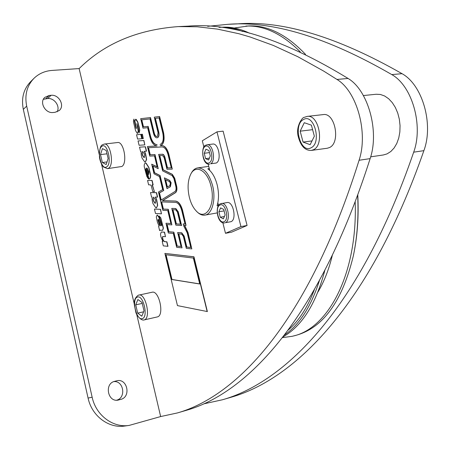 <?xml version="1.0" encoding="UTF-8"?>
<svg xmlns="http://www.w3.org/2000/svg" width="450" height="450" viewBox="0 0 450 450"><rect width="100%" height="100%" fill="white"/><g stroke="black" fill="none" stroke-linecap="round" stroke-linejoin="round"><path stroke-width="0.67" d="M353.323 255.943L353.509 255.054C357.424 236.402 358.847 216.338 357.784 194.861M282.454 337.629L292.23 336.296L295.886 335.351C323.072 327.904 342.225 301.41 353.334 255.876C357.277 237.088 358.712 216.872 357.649 195.221M305.511 54.36C286.532 34.498 267.536 25.026 248.513 25.954L234.186 28.018M293.349 336.015C328.522 328.298 357.716 273.274 355.179 201.842M300.246 51.846C282.049 33.778 263.931 25.189 245.891 26.078M283.016 336.904C301.956 326.081 315.889 303.941 324.816 270.478M249.654 33.249C240.373 28.783 231.351 26.758 222.587 27.186L219.021 27.36M284.49 334.991C299.486 324.641 311.119 306.534 319.404 280.665M242.826 31.562C234.962 28.372 227.312 26.955 219.87 27.315M288.113 330.176C298.749 321.036 307.507 307.524 314.387 289.631M136.738 314.471L160.65 416.559L129.156 425.413C112.961 428.051 95.889 415.232 92.149 397.209L26.685 106.127C24.508 95.068 26.893 85.843 33.846 78.463C38.762 73.654 44.803 70.976 51.975 70.425L79.127 68.574L79.864 67.888C104.805 43.425 137.599 29.661 178.251 26.595L197.235 26.781L217.434 29.098L238.866 33.722L250.048 36.968L273.352 45.444L297.889 56.745L323.646 71.072L336.971 79.442C356.901 91.316 368.398 132.547 359.077 160.262C308.25 322.549 236.942 396.039 177.412 412.937L186.463 410.287C246.634 393.21 318.673 319.776 370.136 158.625C379.564 131.102 368.094 90.219 348.069 78.457C284.822 39.892 231.542 22.455 188.241 26.139L187.757 26.162M363.381 95.558L376.178 94.252L380.419 94.478L384.643 95.991L388.659 98.747L392.293 102.639L395.376 107.505L397.766 113.136L399.353 119.284L400.056 125.668L399.853 132.007L398.756 138.004L396.816 143.404L394.127 147.971L390.819 151.509L387.039 153.889L383.332 154.974L370.671 156.836M207.703 26.331L227.891 24.323C272.779 20.672 327.414 37.429 391.793 74.587C412.155 85.905 423.523 125.421 413.679 152.173C359.887 308.824 285.12 381.977 222.502 399.757L203.884 403.83M222.502 399.757L231.047 397.26C294.21 379.322 369.585 306.248 423.883 150.66C433.817 124.087 422.477 84.892 402.041 73.682C337.427 36.849 282.499 20.256 237.257 23.895L236.756 23.918M177.412 412.937L160.65 416.559M164.891 253.395L193.95 256.787L207.366 311.569L177.452 305.606L164.891 253.395L193.759 256.826L207.169 311.614M141.429 134.331L142.431 134.241L143.297 138.623L142.481 138.684L141.429 134.331L142.239 134.263L143.297 138.623M136.553 134.747L140.968 134.364L141.829 138.735L137.593 139.061L136.553 134.747L140.782 134.387L141.829 138.735M154.446 209.076L160.566 209.317L161.454 213.806L155.503 213.491L154.446 209.076L160.38 209.346L161.454 213.806M138.049 140.946L143.944 140.507L144.81 144.894L139.089 145.271L138.049 140.946L143.752 140.529L144.81 144.894M147.561 180.467L152.089 180.428L153.152 184.832L152.162 184.86L154.417 191.694L152.775 191.666L151.211 185.591L150.278 184.854L148.612 184.843L147.561 180.467L151.898 180.45L152.961 184.86M152.37 184.86L154.417 191.694M162.872 236.469L162.579 237.707L163.181 240.137L164.424 241.583L166.905 241.824L167.991 246.319L163.299 245.874L162.225 241.414L162.906 241.481L160.931 236.835L160.47 234.186L161.286 231.986L164.391 232.222L165.471 236.7L162.776 236.469L162.388 237.741L162.996 240.171L164.233 241.616L166.719 241.864L167.799 246.352M162.225 241.414L162.844 241.425M161.381 231.975L164.582 232.189L165.471 236.7M133.909 119.093L136.024 128.419L136.373 127.974L134.893 121.23L135.613 119.25L137.599 121.984L139.05 127.333L139.584 130.365L139.101 132.941L137.897 126.619L136.845 123.683L138.184 130.922L137.559 133.425L137.121 133.256L135.523 130.551L133.436 121.674L133.909 119.093L136.311 128.526M135.703 119.25L136.226 119.385L137.79 121.961L139.236 127.311L139.776 130.348L139.101 132.941M136.941 123.716L138.375 130.905L137.655 133.403M146.222 168.064L145.783 169.56L147.414 174.116L148.371 178.886L146.807 176.377L144.264 166.826C144.051 164.694 144.433 163.446 145.412 163.091L145.963 163.209L148.686 167.462L150.322 174.487C150.632 177.097 150.193 178.633 149.006 179.089L146.227 168.064L145.597 169.583L148.371 178.886M145.502 163.086L146.154 163.187L148.871 167.439L150.508 174.459C150.823 177.069 150.384 178.605 149.192 179.061L149.102 179.066M160.194 230.158L159.621 230.586L158.586 226.299L159.081 226.052L157.41 222.227L156.296 216.872L157.208 214.909L159.069 217.339L161.561 225.754M157.208 214.909L158.884 217.373L161.471 225.799L161.679 225.028L158.996 215.91L160.757 217.783L163.406 228.111L162.664 230.304M150.474 192.583L156.544 192.656L157.612 197.094L155.295 197.072L156.471 199.637L157.494 205.419L156.358 207.922L155.863 207.844L152.989 203.631L152.224 200.458L152.061 196.987L151.532 196.976L150.474 192.583L156.352 192.684L157.427 197.123M155.509 197.072L156.662 199.609L157.686 205.391L156.448 207.9M139.545 147.161L145.463 146.784L146.514 151.161L144.253 151.296L145.406 153.782L146.419 159.514L145.237 162.135L144.838 162.084L142.026 158.068L141.266 154.941L141.103 151.464L140.586 151.498L139.545 147.161L145.271 146.807L146.329 151.183M144.45 151.284L145.592 153.759L146.61 159.491L145.328 162.118M156.791 145.946L147.431 146.542L157.056 145.941C153.877 145.727 151.459 142.622 149.811 136.631L147.651 127.71L142.982 128.154L140.692 118.676L150.514 117.579L154.311 133.178C154.901 135.315 155.762 136.434 156.898 136.541M150.328 117.602L154.119 133.194C154.738 135.411 155.632 136.53 156.803 136.558L157.449 136.282L158.057 132.671L154.271 117.157L159.615 116.561L163.609 132.874C164.824 140.023 163.749 144.304 160.397 145.721L160.301 145.727M160.329 145.727L162.017 145.62C164.998 145.806 167.282 148.719 168.874 154.373L172.282 169.116L166.978 169.234L164.138 157.596L162.523 155.514L159.587 155.649L163.041 169.836L172.164 174.386L174.51 178.2L176.451 186.126C177.069 189.326 176.687 191.526 175.309 192.718L162.428 200.683L175.359 201.077C178.431 201.532 180.776 204.649 182.396 210.42L186.058 225.382L184.41 225.27L187.819 232.566L191.818 248.906L186.278 248.321L183.369 236.402L181.693 234.124L178.622 233.865L182.031 247.866L176.664 247.297L173.295 233.415L168.345 232.999L165.982 223.222L170.904 223.554L167.749 210.566L162.866 210.336L158.434 192.015L162.669 189.624L159.508 176.602L154.024 173.796L151.701 164.188L157.157 166.911L154.485 155.88L149.743 156.099L147.431 146.542M159.784 155.638L163.232 169.813L172.356 174.358L174.701 178.172L176.642 186.097C177.261 189.298 176.884 191.498 175.5 192.69L162.613 200.655L175.551 201.043C178.622 201.504 180.968 204.621 182.588 210.386L186.058 225.382M184.646 225.287L188.01 232.532L191.818 248.906M178.83 233.882L182.031 247.866M165.982 223.222L170.893 223.509M151.701 164.188L157.123 166.77M121.832 166.489L107.443 168.654L108.574 168.216C114.424 165.06 110.43 142.656 104.276 144.067L117.557 142.532C123.817 141.114 127.789 163.339 121.832 166.489M144 319.978C140.906 320.856 136.333 314.831 135.838 312.322L134.398 305.134C133.763 300.921 135.034 297.624 138.223 295.234L152.106 292.236C159.053 290.048 164.604 315.214 157.517 316.879L144.253 319.905C151.228 318.268 145.665 292.877 138.836 295.048L138.431 295.166M329.355 147.6L327.257 148.247L311.282 150.424L313.358 149.777C324.776 145.136 318.994 114.081 307.164 116.404L323.213 114.598C335.166 112.275 340.903 142.971 329.355 147.6M216.973 131.856L223.121 131.141L247.084 225.478L231.536 232.189L225.484 233.297L240.941 226.586L216.973 131.856L202.314 140.788L203.889 147.071M217.159 212.923L204.907 215.117C202.213 215.511 199.553 214.374 196.926 211.697L196.121 210.864C193.078 207.613 190.817 203.079 189.343 197.274C187.346 188.387 187.751 180.821 190.564 174.583C195.373 163.907 207.27 170.106 210.943 185.951C216.135 204.936 205.577 221.771 196.121 210.864M79.127 68.574L99.27 154.564M101.537 164.227L134.37 304.386M190.564 174.583L191.087 173.548C192.791 170.213 194.985 168.334 197.679 167.906C204.131 167.861 209.093 173.722 212.558 185.484C216.208 199.226 212.158 214.346 204.907 215.117M218.509 205.549L217.069 205.785C218.947 199.53 218.976 192.532 217.153 184.792C215.117 177.176 212.006 171.849 207.821 168.823L209.289 168.621M199.721 283.995L171.799 279.506L165.836 254.739L193.376 258.064L199.721 283.995M166.039 254.762L171.984 279.467L199.704 283.916M147.071 168.019L148.928 171.866L148.635 174.499L147.071 168.019M147.319 168.238L148.776 174.274M158.996 215.91L160.566 217.811L163.221 228.144L162.574 230.333L160.099 230.164L159.621 230.586M159.609 225.096L157.95 220.202L158.237 219.319L158.794 220.044L160.481 225.81L159.609 225.096L160.436 225.692M158.338 219.324L158.136 220.168L159.801 225.067M155.064 203.366L153.501 201.043L153.051 199.176L153.602 197.111L155.323 199.614L155.717 201.24L155.312 203.344M153.546 197.128L153.236 199.148L153.686 201.015L155.25 203.338M144.045 157.641L142.515 155.43L142.071 153.591L142.65 151.464L144.287 153.849L144.675 155.453L144.248 157.618M142.549 151.487L142.256 153.568L142.701 155.407L144.231 157.618M159.424 116.578L163.417 132.896C164.627 140.046 163.558 144.326 160.206 145.744L161.826 145.643C164.807 145.828 167.091 148.742 168.683 154.395L172.282 169.116M175.854 186.458C176.327 188.893 176.034 190.569 174.988 191.481L161.032 200.143L159.283 192.915L163.536 190.53L159.902 175.567L154.412 172.766L152.758 165.943L158.231 168.683L154.817 154.597L150.069 154.828L148.354 147.746L161.966 146.925C164.632 147.094 166.674 149.704 168.097 154.761L171.298 167.839L167.327 167.94L163.907 155.284L162.574 154.243L158.636 154.417L162.641 170.888L172.131 175.629L173.914 178.543L175.854 186.458M177.019 246.077L173.649 232.189L168.688 231.784L166.939 224.539L171.872 224.882L168.097 209.317L163.204 209.104L161.46 201.904L175.5 202.359C178.251 202.781 180.343 205.566 181.789 210.724L185.046 224.027L183.195 223.903L183.645 225.759L187.206 232.847L190.794 247.517L186.649 247.084L183.971 236.121L181.553 232.836L177.638 232.515L181.041 246.499L177.019 246.077L181.024 246.442M156.915 144.675C154.041 144.484 151.852 141.677 150.362 136.254L147.971 126.405L143.303 126.861L141.604 119.841L149.996 118.918L153.562 133.577C154.344 136.378 155.475 137.796 156.954 137.829L157.748 137.503C158.805 136.513 159.097 134.781 158.625 132.289L155.216 118.344L159.081 117.922L162.838 133.279C163.896 139.506 162.962 143.235 160.042 144.467L160.138 144.456M164.374 177.846L169.734 180.45L171.141 182.751L170.421 186.744L166.978 188.595L164.374 177.846L169.543 180.478L170.949 182.779L170.229 186.773L167.169 188.567M158.636 154.417L162.771 154.221L163.738 154.8L164.807 156.842L167.518 167.912L171.292 167.822M148.545 147.735L150.255 154.8L155.002 154.575L158.231 168.683M152.983 166.056L154.597 172.738L160.093 175.539L163.727 190.502L159.474 192.887L161.207 200.036M170.364 183.111L169.926 185.535L167.254 187.037L165.471 179.651L169.515 181.716L170.364 183.111M165.651 179.741L167.406 186.953M167.136 224.55L168.879 231.75L173.835 232.155L177.21 246.043M161.657 201.909L163.389 209.07L168.289 209.289L171.872 224.882M183.195 223.903L185.034 223.982M177.638 232.515L181.744 232.802L184.162 236.087L186.84 247.044L190.783 247.455M149.996 118.918L141.789 119.818L143.488 126.838L148.162 126.383L150.553 136.232C152.044 141.66 154.232 144.461 157.106 144.647M159.081 117.922L155.413 118.328L158.816 132.266C159.289 134.758 158.996 136.496 157.939 137.481L157.056 137.812M171.771 208.395L175.826 208.53L178.217 211.731L181.581 225.518L175.849 225.157L171.771 208.395L175.629 208.564L178.026 211.759L181.389 225.546M177.429 212.062L180.394 224.201L176.203 223.914L172.744 209.711L175.776 209.846L177.429 212.062M172.946 209.717L176.394 223.886L180.377 224.156M116.64 400.196C126.349 397.834 123.722 380.576 113.861 381.6M57.105 111.836C60.469 106.346 54.292 97.689 47.604 98.55L43.38 99.293M33.846 78.463L30.465 81.861C23.552 89.207 21.167 98.364 23.321 109.339L88.076 398.07C91.778 415.941 108.72 428.642 124.819 426.021L129.156 425.413M118.89 399.921L118.311 400.056C107.752 402.598 104.074 383.58 114.643 381.347L116.713 380.807C127.254 377.876 131.439 396.939 120.758 399.409L117.72 400.146M53.151 112.5C45.343 113.642 39.038 102.189 44.826 97.369L49.252 95.456L51.109 95.304C59.023 94.258 65.16 105.891 59.169 110.582L55.007 112.326L53.151 112.5M247.084 225.478L240.941 226.586M208.136 164.031L209.734 170.398M217.845 202.787L218.531 205.515M222.846 222.744L225.484 233.297M216.259 163.018L210.623 163.783C216.203 161.235 212.889 143.505 207.073 144.765L212.721 144.067C218.565 142.802 221.873 160.47 216.259 163.018M224.713 222.891C217.181 224.297 214.599 205.791 220.399 203.794L227.07 202.545C233.184 200.998 237.037 219.561 231.03 221.687L225.394 222.677C231.373 220.556 227.514 201.921 221.434 203.468L220.641 203.721M225.118 214.965L223.357 218.841L220.247 217.226L218.88 211.77L220.612 207.889L223.74 209.464L225.118 214.965M224.094 210.893L218.88 211.77M224.421 216.512L220.247 217.226M314.359 136.226L310.134 144.681L303.064 142.076L300.167 131.175L304.279 122.715L311.4 125.156L314.359 136.226M312.019 140.912L303.064 142.076M312.604 129.662L300.167 131.175M144.011 310.888L141.812 316.192L137.683 313.127L135.743 304.836L137.891 299.514L142.037 302.501L144.011 310.888M143.634 311.799L137.683 313.127M142.251 303.418L135.743 304.836M108.135 158.546L106.177 164.537L102.375 162.523L100.513 154.597L102.431 148.601L106.251 150.531L108.135 158.546M107.027 161.933L102.375 162.523M107.021 153.804L100.513 154.597M210.296 155.925L208.603 159.981L205.583 158.636L204.238 153.276L205.909 149.214L208.935 150.519L210.296 155.925M209.374 158.136L205.583 158.636M209.458 152.601L204.238 153.276M317.942 292.033C324.051 281.874 328.826 269.707 332.274 255.532M391.793 74.587L402.041 73.682M413.679 152.173L423.883 150.66M370.136 158.625L359.077 160.262M101.897 146.323C96.379 149.76 101.334 170.972 106.712 166.826C112.399 163.581 107.258 141.801 101.897 146.323M137.329 297.129C131.282 298.912 136.468 321.098 142.374 318.589C148.607 317.048 143.224 294.238 137.329 297.129M303.441 119.576C292.714 124.734 300.409 153.827 310.978 147.842C322.116 143.038 313.999 112.871 303.441 119.576M348.069 78.457L336.971 79.442M23.321 109.339L26.685 106.127M88.076 398.07L92.149 397.209M49.252 95.456L45.759 98.707M51.109 95.304L47.604 98.55M120.758 399.409L116.696 400.202M205.211 146.447C199.884 149.186 204.109 166.106 209.301 162.759C214.746 160.144 210.398 142.864 205.211 146.447M219.909 205.071C214.403 207.304 218.7 224.522 224.072 221.67C229.703 219.572 225.27 201.982 219.909 205.071M353.509 255.054L353.334 255.876M227.891 24.323L237.257 23.895M104.276 144.067L102.392 144.816C100.373 145.665 99.388 149.681 99.439 156.859C99.821 160.543 101.154 163.918 103.427 166.984L107.443 168.654M307.164 116.404L304.144 117.377C302.479 117.096 296.066 125.843 297.911 135.236C300.302 145.575 304.757 150.638 311.282 150.424M197.679 167.906L208.727 166.382M188.241 26.139L178.251 26.595M207.073 144.765L205.616 145.271C200.751 146.25 201.96 165.454 209.604 164.132"/></g></svg>
